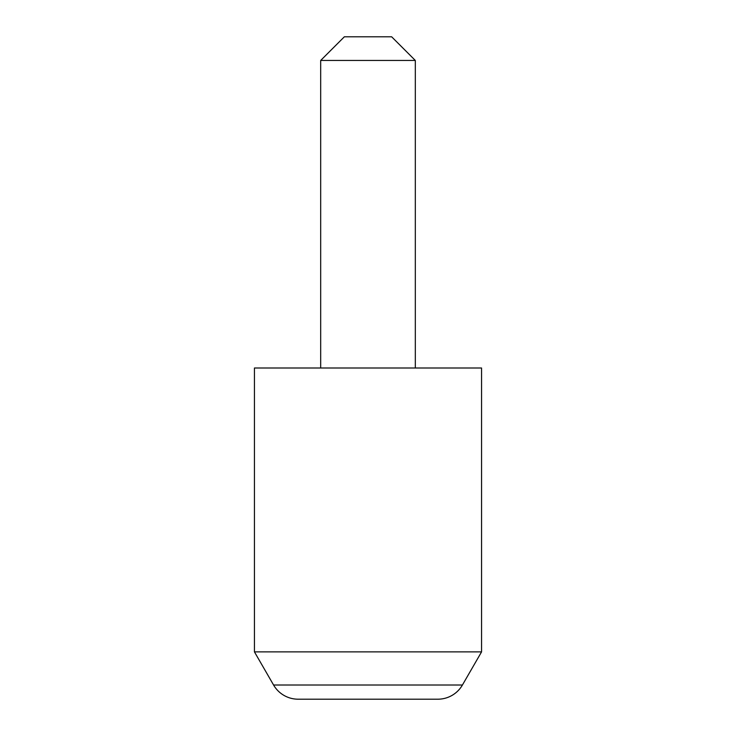 <?xml version="1.0" encoding="UTF-8"?>
<svg xmlns="http://www.w3.org/2000/svg" width="736" height="736" viewBox="0 0 736 736"><rect width="100%" height="100%" fill="white"/><g stroke="black" fill="none" stroke-linecap="round" stroke-linejoin="round"><path stroke-width="0.55" stroke-dasharray="3.68 2.76" d="M320.684 368L415.316 368L320.684 368M298.154 699.2L437.846 699.2M481.556 651.884L254.444 651.884M481.556 368L254.444 368M320.684 60.453L415.316 60.453M391.653 36.8L344.347 36.8M462.429 685.004L273.571 685.004"/><path stroke-width="1.1" d="M254.444 651.884L273.571 685.004A28.391 28.391 0 0 0 298.154 699.2L437.846 699.2A28.391 28.391 0 0 0 462.429 685.004L481.556 651.884L481.556 368L254.444 368L254.444 651.884L481.556 651.884M344.347 36.8L391.653 36.8L415.316 60.453L320.684 60.453L344.347 36.8M415.316 368L415.316 60.453M320.684 368L320.684 60.453M273.571 685.004L462.429 685.004"/></g></svg>
